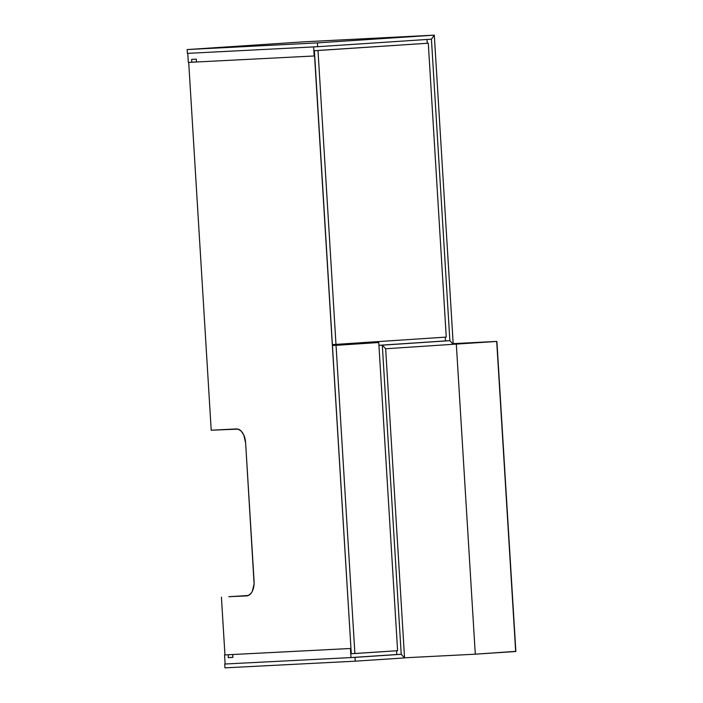<?xml version="1.0" encoding="UTF-8"?>
<svg xmlns="http://www.w3.org/2000/svg" width="703" height="703" viewBox="0 0 703 703"><rect width="100%" height="100%" fill="white"/><g stroke="black" fill="none" stroke-linecap="round" stroke-linejoin="round"><path stroke-width="1.05" d="M445.438 340.911L378.926 345.314L449.876 340.683L445.438 340.911L445.21 337.159L445.438 340.911L449.876 340.683L453.215 344.294L385.648 348.767L382.309 345.155L449.876 340.683L431.431 39.175L434.305 35.15L453.215 344.294L385.648 348.767L404.559 657.911L355.243 661.18L355.015 657.367L401.22 654.3L404.559 657.911L401.22 654.3L350.964 657.569L350.41 648.5L233.124 654.502L350.964 648.465L350.41 648.5L350.964 657.569L396.782 654.528L396.554 650.776L396.782 654.528L401.22 654.3L404.559 657.911L355.243 661.18L224.96 667.85L224.723 664.036L224.96 667.85L355.243 661.18L355.015 657.367L401.22 654.3L382.309 345.155L449.876 340.683L431.431 39.175L434.305 35.15L304.021 41.82L187.147 49.562L317.431 42.892L434.305 35.15L304.021 41.82L187.147 49.562L187.376 53.375L317.659 46.706L187.376 53.375L187.147 49.562L317.431 42.892L317.659 46.706L317.431 42.892L434.305 35.15L304.021 41.82L434.305 35.15L453.215 344.294L449.876 340.683L445.438 340.911M339.646 345.05L339.593 344.154L339.646 345.05M224.565 654.941L225.118 664.01L350.964 657.569L225.118 664.01L224.565 654.941L228.027 654.765L224.565 654.941M228.413 654.739L228.203 657.63L232.913 657.384L232.737 654.528L232.913 657.384L228.203 657.63L228.413 654.739M232.913 657.314L228.203 657.63L232.913 657.314M378.926 345.331L382.309 345.155L385.648 348.767L404.559 657.911L401.22 654.3L396.782 654.528L401.22 654.3L382.309 345.155L385.648 348.767L382.309 345.155L378.926 345.331M314.171 55.976L314.724 55.941L314.171 55.976L313.617 46.916L314.171 55.976L196.497 61.996L314.171 55.976M188.316 62.418L196.497 61.926L191.787 62.242L191.611 59.377L196.322 59.131L196.497 61.996L192.174 62.215L196.497 61.996L196.322 59.131L191.611 59.377L191.787 62.242L188.316 62.418L187.763 53.358L188.316 62.418M427.002 39.465L427.231 43.261L427.002 39.465M453.215 344.294L449.876 340.683L453.215 344.294M230.593 596.645L248.449 595.459L230.593 596.636M188.712 62.4L211.208 430.218L188.712 62.4M236.973 596.285L247.667 595.74L236.973 596.285M350.964 648.465L314.557 55.95L350.964 648.465M224.951 654.915L350.797 648.474L224.951 654.915L221.419 597.19L224.951 654.915M228.8 596.706L248.247 595.546L251.12 593.253L252.272 591.408L254.099 583.965L245.619 442.811L243.739 434.929L241.199 431.097L238.071 429.12L211.208 430.218L236.428 428.927A14.341 8.331 86.2 0 1 245.619 442.811L254.082 581.161A14.341 8.331 86.2 0 1 246.718 595.898A14.341 8.331 86.2 0 1 246.648 595.898L228.8 596.706M428.285 43.208L314.399 50.695L428.285 43.208L446.256 337.089L335.981 344.391L318.002 50.511L428.285 43.208L446.256 337.089L335.981 344.391L318.002 50.511L314.399 50.695L332.378 344.575L335.981 344.391L332.378 344.575L314.399 50.695L428.285 43.208M351.289 653.72L397.599 650.706L354.892 653.535L336.043 345.349L332.44 345.533L351.289 653.72L354.892 653.535L336.043 345.349L378.75 342.519L332.44 345.533L375.147 342.704L332.44 345.533L351.289 653.72M375.147 342.704L378.75 342.519L397.599 650.706L378.75 342.519L375.147 342.704M431.431 39.175L317.659 46.706L431.431 39.175L434.305 35.15L431.431 39.175M225.118 664.01L355.015 657.367L225.118 664.01M404.55 657.806L475.29 654.185L456.317 344.092L453.207 344.25L496.705 341.412L515.668 651.514L475.29 654.185L515.853 651.356L496.828 341.438L456.317 344.092L475.29 654.185L404.55 657.806M453.171 343.644L496.705 341.412L453.171 343.644L496.705 341.412L515.853 651.356M515.747 651.022L496.845 341.878M515.853 651.294L496.916 341.596"/></g></svg>
